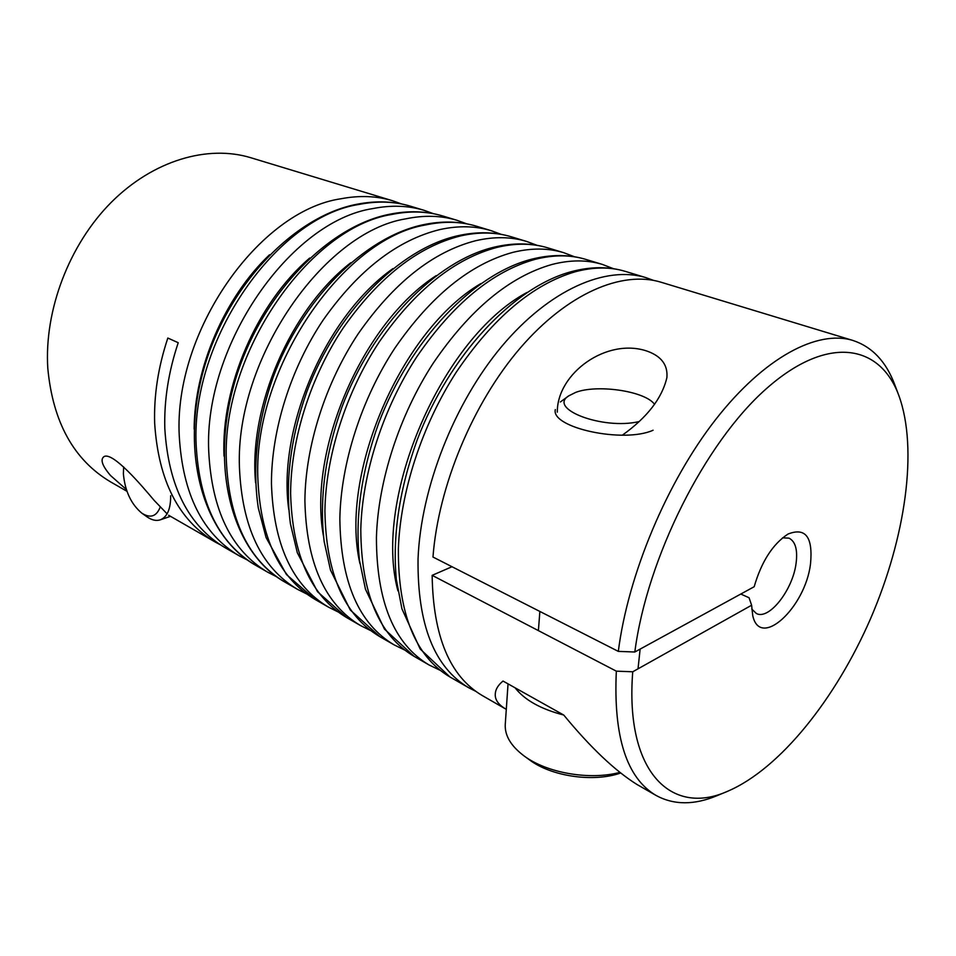 <?xml version="1.0" encoding="UTF-8"?>
<svg xmlns="http://www.w3.org/2000/svg" width="956" height="956" viewBox="0 0 956 956"><rect width="100%" height="100%" fill="white"/><g stroke="black" fill="none" stroke-linecap="round" stroke-linejoin="round"><path stroke-width="1.43" d="M123.635 466.898L123.384 473.829C124.985 491.061 131.115 504.171 141.787 513.133C150.343 518.594 156.485 516.563 160.226 507.05M170.67 495.734C170.742 508.927 167.288 516.957 160.297 519.837C156.186 521.163 151.717 520.136 146.901 516.766L141.787 513.133M619.655 772.448C589.314 780.466 546.521 772.866 523.948 755.838L529.564 759.924C551.242 776.368 593.413 782.594 620.444 773.069M523.948 755.838C510.91 745.991 504.684 735.523 505.258 724.457L508.042 683.875M515.081 687.818C524.629 700.043 540.845 709.113 563.729 715.04M638.955 421.608C602.83 430.116 547.346 408.786 568.82 395.82L575.691 392.39C596.544 384.336 642.587 390.634 653.737 403.312L654.609 404.292L653.737 403.312M555.317 409.586C550.74 427.69 623.408 443.62 653.091 430.236M126.323 489.448L110.526 475.514C102.029 465.548 99.95 459.179 104.288 456.43C113.298 452.379 140.938 484.584 154.155 500.394L167.085 513.826M557.3 412.167C556.99 373.151 607.072 337.121 647.487 351.258C661.468 356.349 667.945 365.12 666.894 377.596C662.066 398.222 647.224 417.414 622.344 435.183M220.274 544.753L215.255 542.052C178.593 520.291 158.409 480.713 154.669 423.329C153.796 395.425 158.182 367.008 167.838 338.042L178.222 342.714C168.483 371.872 164.014 400.492 164.814 428.551C168.411 486.257 188.511 525.991 225.126 547.728L239.191 555.806C202.624 534.105 182.656 494.168 179.262 435.984C173.562 331.636 259.1 210.535 341.125 198.74C359.552 195.251 376.748 195.932 392.725 200.796L250.795 157.728C207.858 144.595 153.283 160.238 111.147 202.445C69.119 244.664 44.119 310.437 47.8 368.323C52.867 422.182 73.803 460.039 110.597 481.896L126.945 491.288M754.176 586.721C761.49 561.602 772.771 544.048 788.007 534.057C805.633 527.115 813.126 537.141 810.485 564.124C805.215 607.705 760.02 649.674 752.742 615.592L751.619 605.232L632.741 671.781C624.758 772.627 671.757 816.532 727.719 791.233C780.144 768.803 835.926 698.489 870.749 618.233C905.38 537.905 918.405 449.093 898.843 395.533C880.034 344.124 827.466 334.445 766.246 388.793C705.122 442.604 646.997 557.934 634.82 652.004L754.176 586.721M751.739 609.02L756.399 613.525C769.006 620.348 792.715 590.007 796.049 563.562C797.83 549.939 795.476 541.466 788.999 538.144L782.534 537.834M475.718 691.296L468.691 687.734C434.191 667.264 417.318 624.316 418.047 558.89C420.771 488.217 454.208 403.038 501.912 346.203C549.7 289.333 606.008 265.314 646.029 277.67L653.438 280.359M852.967 340.467L661.074 282.235C622.129 270.249 567.494 293.157 520.172 348.127C472.945 403.074 438.326 486.15 432.972 557.037L618.317 651.383C628.092 574.592 666.941 481.932 715.674 419.529C764.513 357.054 817.619 329.521 852.967 340.467C872.195 346.861 886.152 361.643 894.816 384.838L898.843 395.533M727.719 791.233L717.167 795.619C694.331 805.191 673.992 805.155 656.175 795.512C626.598 778.136 613.31 736.682 616.333 671.16L432.148 575.345C433.116 636.373 449.834 676.442 482.326 695.574L505.784 709.065C498.315 704.632 494.826 699.589 495.28 693.925C495.495 689.407 498.076 685.117 503.011 681.054L563.765 715.064C590.45 747.461 614.792 770.56 636.78 784.362L656.175 795.512M751.619 605.232L749.05 597.739L740.792 594.035M632.741 671.781L616.333 671.16M634.82 652.004L618.317 651.383M452.009 566.729L432.148 575.345M449.965 676.979L420.15 648.969L401.926 608.817L396.334 579.515C392.342 536.137 399.273 489.639 417.139 440.047C449.392 355.238 513.491 287.075 571.318 271.671C590.796 266.473 608.805 266.389 625.367 271.396C610.215 266.772 593.497 266.903 575.189 271.779C532.803 284.267 493.153 317.739 456.239 372.219C421.99 425.265 400.361 491.886 398.365 548.756C398.019 613.621 415.227 656.354 449.965 676.979L468.691 687.734M255.587 565.235C204.68 536.734 179.955 456.072 203.078 371.705C225.963 287.266 293.098 216.379 356.958 204.249C376.102 200.521 394.063 201.202 410.817 206.293C394.888 201.441 377.692 200.808 359.253 204.393C277.168 216.582 190.889 339.344 196.147 444.683C199.29 503.394 219.103 543.582 255.587 565.235L267.776 572.25C231.364 550.62 211.67 510.253 208.719 451.148C203.807 345.08 290.612 221.075 372.732 208.599C391.195 204.943 408.367 205.528 424.273 210.38L433.546 213.702M284.816 582.037C233.993 553.596 209.83 471.882 233.658 385.865C257.26 299.754 325.1 227.11 389.116 214.347C408.343 210.416 426.328 211.001 443.082 216.08C427.224 211.252 410.064 210.726 391.601 214.491C309.457 227.385 221.888 353.111 226.321 460.206C228.998 519.873 248.5 560.479 284.816 582.037L297.495 589.326C261.251 567.816 241.904 527.019 239.418 466.946C235.355 359.098 323.486 232.069 405.643 218.864C424.106 215.016 441.254 215.506 457.076 220.322L466.707 223.824M315.217 599.52L286.453 574.544L266.067 537.511L258.323 508.09C252.169 467.233 257.033 423.819 272.914 377.871C301.785 299.407 364.284 237.339 422.588 224.863C441.875 220.716 459.896 221.183 476.638 226.261C460.876 221.457 443.751 221.039 425.289 225.007C343.144 238.642 254.248 367.486 257.773 476.399C259.96 537.033 279.104 578.081 315.217 599.52L328.398 607.096C292.393 585.717 273.404 544.502 271.444 483.437C271.396 429.985 290.696 368.43 323.236 319.937C358.38 270.178 397.266 240.052 439.915 229.56C458.378 225.52 475.467 225.891 491.193 230.683L501.195 234.351M346.849 617.696L317.535 591.716L297.304 552.711L290.421 523.804C284.96 482.338 290.433 438.302 306.852 391.673C336.62 312.026 399.381 248.919 457.446 235.821C476.805 231.448 494.838 231.794 511.556 236.861C495.901 232.093 478.848 231.794 460.398 235.953C417.76 246.732 378.719 277.36 343.3 327.824C310.497 376.999 290.851 439.318 290.612 493.296C292.249 554.946 310.999 596.413 346.849 617.696L360.579 625.594C324.849 604.383 306.279 562.737 304.892 500.645C305.358 446.285 325.255 383.392 358.261 333.704C393.884 282.713 433.02 251.715 475.646 240.721C494.097 236.455 511.113 236.706 526.696 241.462L537.117 245.334M379.795 636.636L350.278 610L330.489 570.075L324.168 541.586C319.149 499.486 325.076 454.65 341.949 407.077C372.517 325.781 435.745 261.06 493.798 247.257C513.205 242.621 531.237 242.836 547.908 247.891C532.408 243.171 515.439 242.991 497.012 247.389C454.411 258.694 415.155 290.218 379.233 341.949C345.964 392.354 325.697 456.048 324.921 510.958C325.96 573.648 344.244 615.533 379.795 636.636L394.099 644.858C358.703 623.85 340.623 581.774 339.846 518.642C340.862 463.325 361.404 399.034 394.888 348.104C431.013 295.81 470.352 263.892 512.93 252.348C531.345 247.867 548.266 247.974 563.705 252.683L574.544 256.782M414.139 656.378L384.491 629.132L365.455 589.195L359.468 560.312C354.891 517.578 361.284 471.917 378.624 423.317C409.993 340.24 473.71 273.774 531.715 259.196C551.17 254.296 569.202 254.356 585.813 259.399C570.481 254.714 553.62 254.69 535.24 259.315C492.722 271.193 453.252 303.661 416.84 356.731C383.081 408.415 362.157 473.543 360.794 529.421C361.177 593.174 378.958 635.501 414.139 656.378L429.053 664.958C394.051 644.177 376.509 601.683 376.425 537.475C378.05 481.179 399.261 415.43 433.235 363.172C469.85 309.517 509.405 276.631 551.863 264.501C570.218 259.769 587.032 259.733 602.292 264.394L613.585 268.732M392.904 268.636C325.853 315.791 277.18 428.324 288.748 509.476M527.007 292.452C442.09 337.504 372.613 498.16 397.935 590.892M350.78 262.733C290.672 309.194 248.285 407.22 255.599 482.828M309.72 258.036C257.056 302.956 220.705 387.001 224.039 456.132M269.52 254.762C224.863 297.125 194.415 367.522 194.14 429.077M480.892 283.562C401.412 329.951 339.26 473.686 359.874 563.371M436.223 275.615C362.718 322.722 307.474 450.443 323.498 536.268M160.297 519.837L170.503 516.324M568.82 395.82L560.359 401.974M539.865 611.446L538.395 630.625M640.126 649.112L638.022 668.83M401.651 203.975L392.725 200.796M168.614 515.236L215.255 542.052M511.556 236.861L526.696 241.462M625.367 271.396L646.029 277.67M476.638 226.261L491.193 230.683M443.082 216.08L457.076 220.322M410.817 206.293L424.273 210.38M585.813 259.399L602.292 264.394M547.908 247.891L563.705 252.683M439.939 670.216L429.053 664.958M404.507 649.961L394.099 644.858M370.534 630.53L360.579 625.594M337.934 611.876L328.398 607.096M306.625 593.951L297.495 589.326M276.547 576.719L267.776 572.25M247.616 560.144L239.191 555.806"/></g></svg>
